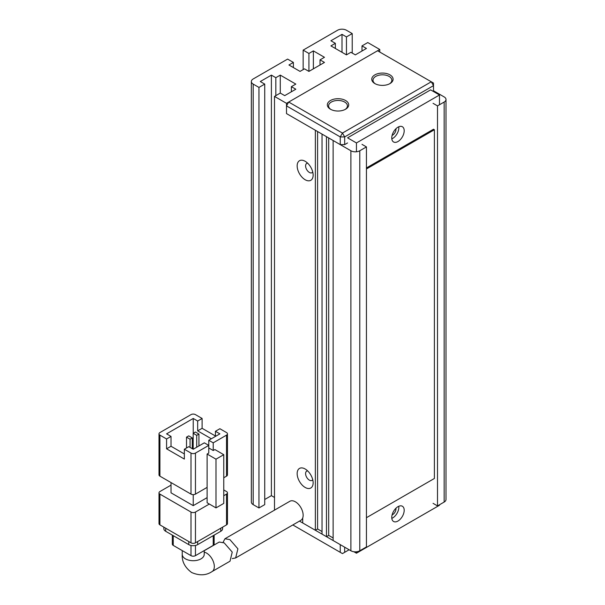 <?xml version="1.0" encoding="UTF-8"?>
<svg xmlns="http://www.w3.org/2000/svg" width="605" height="605" viewBox="0 0 605 605"><rect width="100%" height="100%" fill="white"/><g stroke="black" fill="none" stroke-linecap="round" stroke-linejoin="round"><path stroke-width="0.91" d="M349.115 549.756L342.453 553.598L292.82 524.943M299.483 521.102L340.237 544.629L340.237 552.32M344.676 552.32L344.676 547.192M330.466 109.225L330.466 109.225A10.678 6.163 180 0 1 330.466 100.506A10.678 6.163 180 0 1 345.568 100.506A10.678 6.163 180 0 1 345.568 109.225A10.678 6.163 180 0 1 330.466 109.225M345.092 109.482A9.423 5.437 0 0 0 347.436 105.89A9.423 5.437 0 0 0 344.676 102.048A9.423 5.437 0 0 0 334.406 100.869A9.423 5.437 0 0 0 328.591 105.89A9.423 5.437 0 0 0 330.935 109.482M374.881 83.581L374.881 83.581A10.678 6.163 180 0 1 374.881 74.869A10.678 6.163 180 0 1 389.975 74.869A10.678 6.163 180 0 1 389.975 83.581A10.678 6.163 180 0 1 374.881 83.581M389.507 83.838A9.423 5.437 0 0 0 391.851 80.253A9.423 5.437 0 0 0 389.091 76.404A9.423 5.437 0 0 0 378.821 75.224A9.423 5.437 0 0 0 373.005 80.253A9.423 5.437 0 0 0 375.35 83.838M288.714 102.048L286.498 105.89L340.237 136.919L342.453 133.07L431.282 81.788L377.543 50.76L288.714 102.048L342.453 133.07L344.676 136.919L433.505 85.638L431.282 81.788L433.505 83.074L433.505 91.537M286.498 105.89L286.498 113.589L286.498 103.326L379.766 49.481L379.766 52.045M347.565 142.946L344.676 144.61L344.676 136.919L340.237 136.919L340.237 144.61L286.498 113.589L315.364 130.249L315.364 530.267L302.704 522.962L302.704 518.001M344.676 144.61L340.237 144.61M395.927 128.752A4.711 2.723 -60 0 1 395.973 129.357A4.711 2.723 -60 0 1 392.101 135.384M395.927 508.253A4.711 2.723 -60 0 1 395.973 508.858A4.711 2.723 -60 0 1 392.101 514.885M404.193 130.763A8.795 5.074 -60 0 1 400.351 139.611A8.795 5.074 -60 0 1 393.575 141.971A8.795 5.074 -60 0 1 391.753 137.948A8.795 5.074 -60 0 1 395.594 129.092A8.795 5.074 -60 0 1 402.37 126.74A8.795 5.074 -60 0 1 404.193 130.763M398.801 126.763A8.795 5.074 -60 0 1 398.861 127.685A8.795 5.074 -60 0 1 391.813 138.87M404.193 510.265A8.795 5.074 -60 0 1 400.351 519.113A8.795 5.074 -60 0 1 393.575 521.472A8.795 5.074 -60 0 1 391.753 517.449A8.795 5.074 -60 0 1 395.594 508.593A8.795 5.074 -60 0 1 402.37 506.241A8.795 5.074 -60 0 1 404.193 510.265M398.801 506.256A8.795 5.074 -60 0 1 398.861 507.187A8.795 5.074 -60 0 1 391.813 518.372M439.495 104.741L439.495 94.993L430.616 89.865L347.565 137.819L356.443 142.946L356.443 151.772M439.495 94.993L356.443 142.946M353.902 551.745L356.443 553.212L439.495 505.266L439.495 504.752M356.443 551.783L356.443 553.212M204.172 554.974L204.218 554.369A10.988 6.345 0 0 1 197.434 560.23A10.988 6.345 0 0 1 185.455 558.854A10.988 6.345 0 0 1 182.234 554.369C181.765 561.425 184.896 567.475 191.634 572.511C199.363 575.831 206.169 575.521 212.045 571.581L230.021 561.206L232.237 552.093L224.205 542.897L219.26 542.035L204.218 550.716M159.917 435.131L166.579 438.98L171.018 436.417L166.579 433.853L193.229 418.463L197.669 421.035L202.108 418.463L195.453 414.622A3.138 1.815 180 0 0 191.006 414.622L159.917 432.567A3.138 1.815 180 0 0 159.002 433.853L159.002 474.88A3.138 1.815 180 0 0 159.917 476.158L159.917 435.131A3.138 1.815 180 0 1 159.002 433.853M207.107 487.38L195.453 494.111L195.453 453.084L208.77 445.393L208.77 453.084L207.107 454.045L207.107 502.763L215.993 507.89L223.759 503.405L223.759 454.688L214.881 449.56L213.217 450.521L213.217 442.83L226.535 435.131L226.535 476.158A3.138 1.815 0 0 0 227.457 474.88L227.457 433.853A3.138 1.815 180 0 1 226.535 435.131M166.579 438.98L166.579 448.819L184.343 459.074L184.343 449.235L191.006 453.084L191.006 494.111A3.138 1.815 0 0 0 195.453 494.111M191.006 494.111L159.917 476.158M226.535 476.158L223.759 477.761M207.107 497.635L193.229 505.651L193.229 494.64M193.229 505.651L171.018 492.825L171.018 482.571M227.457 433.853A3.138 1.815 180 0 0 226.535 432.567L219.88 428.726L215.433 431.289L215.433 436.417M215.433 436.001L202.108 428.31L202.108 418.463M193.229 418.463L193.229 433.271M223.759 495.714L226.535 494.111L226.535 524.883L195.453 542.829L195.453 512.057A3.138 1.815 180 0 1 191.006 512.057L191.006 542.829L159.917 524.883L159.917 494.111A3.138 1.815 180 0 1 159.002 492.825A3.138 1.815 180 0 1 159.917 491.547L171.018 485.134M195.453 512.057L209.33 504.048M223.759 489.944L226.535 491.547A3.138 1.815 180 0 1 227.457 492.825A3.138 1.815 180 0 1 226.535 494.111M159.917 494.111L191.006 512.057M213.217 442.83L208.77 440.266L208.77 445.393L204.331 442.83L193.229 449.235L188.79 446.671L184.343 449.235M195.453 453.084A3.138 1.815 180 0 1 191.006 453.084M207.107 454.045L215.993 459.172L215.993 507.89M208.77 440.266L219.88 433.853L215.433 431.289M213.217 450.521L208.77 447.957M211.357 438.769L197.669 430.873L202.108 428.31M197.669 430.873L197.669 421.035M166.579 448.819L171.018 446.256L184.343 453.947M171.018 436.417L171.018 446.256M215.993 459.172L223.759 454.688M186.506 447.987L186.506 437.15L190.061 439.2L190.061 447.405M193.169 449.205L193.169 433.309L196.723 435.358L196.723 447.216M191.006 542.829A3.138 1.815 0 0 0 195.453 542.829M159.002 492.825L159.002 523.597A3.138 1.815 0 0 0 159.917 524.883M226.535 524.883A3.138 1.815 0 0 0 227.457 523.597L227.457 492.825M190.061 439.2L192.284 437.922L192.284 448.691M192.284 437.922L188.73 435.872L186.506 437.15M196.723 435.358L198.947 434.072L198.947 445.938M198.947 434.072L195.392 432.023L193.169 433.309M220.764 528.218L220.764 531.288A6.284 3.63 0 0 0 222.602 528.725L222.602 527.152M163.849 527.152L163.849 528.725A6.284 3.63 0 0 0 165.694 531.288L165.694 528.218M188.79 541.551L188.79 544.629L165.694 531.288M188.79 544.629A6.284 3.63 0 0 0 197.669 544.629L197.669 541.551M220.764 531.288L197.669 544.629M191.006 545.453L191.006 555.655L173.242 545.392L173.242 535.652M213.217 535.652L213.217 545.392L195.453 555.655L195.453 545.453M213.217 545.392A3.138 1.815 0 0 0 214.132 544.114L214.132 535.122M191.006 555.655A3.138 1.815 0 0 0 195.453 555.655M172.319 535.122L172.319 544.114A3.138 1.815 0 0 0 173.242 545.392M223.086 542.314L224.931 538.76L229.9 539.607L237.901 548.811L235.648 557.954L232.297 558.566M235.648 557.954L300.874 520.3A10.988 6.345 -120 0 0 302.56 511.49A10.988 6.345 -120 0 0 295.376 501.802A10.988 6.345 -120 0 0 289.886 501.258L224.931 538.76M307.665 470.902A5.339 3.086 -120 0 0 306.697 471.151A5.339 3.086 -120 0 0 305.593 473.602A5.339 3.086 -120 0 0 309.367 480.136A5.339 3.086 -120 0 0 312.036 480.4A5.339 3.086 -120 0 0 312.74 479.689M305.147 468.981A11.306 6.526 -120 0 0 297.153 473.602A11.306 6.526 -120 0 0 305.147 487.441A11.306 6.526 -120 0 0 313.14 482.828A11.306 6.526 -120 0 0 305.147 468.981L305.147 468.981M307.665 163.199A5.339 3.086 -120 0 0 306.697 163.448A5.339 3.086 -120 0 0 305.593 165.891A5.339 3.086 -120 0 0 309.367 172.433A5.339 3.086 -120 0 0 312.036 172.697A5.339 3.086 -120 0 0 312.74 171.986M305.147 161.278A11.306 6.526 -120 0 0 297.153 165.891A11.306 6.526 -120 0 0 305.147 179.738A11.306 6.526 -120 0 0 313.14 175.125A11.306 6.526 -120 0 0 305.147 161.278L305.147 161.278M433.059 103.326L437.498 105.89L437.498 505.909L444.161 502.059A6.284 3.63 0 0 0 445.998 499.496L445.998 99.485A6.284 3.63 180 0 1 444.161 102.048L437.498 105.89M433.505 90.765L444.161 96.921A6.284 3.63 180 0 1 445.998 99.485M346.453 54.866L330.905 45.889L335.351 43.326L330.905 40.762L342.014 34.349L346.453 36.92L346.453 54.866L350.892 52.302L355.339 54.866L366.441 48.453L361.994 45.889L367.772 42.554L379.766 49.481M258.963 87.43L258.963 507.958L253.185 504.623L253.185 84.095L258.963 87.43L264.733 84.095L260.294 81.531L271.395 75.126L275.835 77.69L280.281 75.126L295.822 84.095L291.383 86.659L295.822 89.222L284.721 95.635L280.281 93.072L274.504 96.407L286.498 103.326M346.453 36.92L352.223 33.585L352.223 53.074M308.921 53.459L313.367 50.888L324.469 57.301L320.03 59.865L324.469 62.428L308.921 71.405L308.921 53.459L303.15 50.124L337.567 30.25A6.284 3.63 180 0 1 346.453 30.25L352.223 33.585M293.38 67.556L293.38 62.428L288.94 64.992L300.042 71.405L304.481 68.841L308.921 71.405M293.38 62.428L287.609 59.093L253.185 78.968A6.284 3.63 180 0 0 251.347 81.531L251.347 502.059A6.284 3.63 0 0 0 253.185 504.623M253.185 84.095A6.284 3.63 180 0 1 251.347 81.531M274.504 510.136L274.504 96.407M361.994 144.353L366.441 146.917L366.441 546.935L359.778 550.777L359.778 150.766A6.284 3.63 180 0 1 350.892 150.766L333.128 140.511L333.128 540.522L350.892 550.777A6.284 3.63 0 0 0 359.778 550.777M326.466 536.68L322.026 534.109L322.026 134.098L326.466 136.662L326.466 536.68L328.689 535.395L333.128 537.958M359.778 150.766L366.441 146.917M264.733 499.496L271.395 495.654L274.504 497.446M258.963 507.958L264.733 504.623L264.733 84.095M437.498 505.909L433.059 503.345M361.994 45.889L361.994 51.017M280.281 75.126L280.281 93.072M271.395 495.654L271.395 75.126M313.367 68.841L313.367 50.888M303.15 69.613L303.15 50.124M342.014 34.349L342.014 52.302M322.026 531.545L317.587 528.982L315.364 530.267M317.587 528.982L317.587 131.535M291.383 86.659L291.383 91.786M275.835 77.69L275.835 95.635M320.03 64.992L320.03 59.865M335.351 48.453L335.351 43.326M328.689 137.948L328.689 535.395M366.441 517.698L434.39 478.472L434.39 129.742L433.505 129.228L366.441 167.948M434.39 129.742L366.441 168.969M212.045 571.581A10.988 6.345 -120 0 0 213.731 562.771A10.988 6.345 -120 0 0 206.555 553.083A10.988 6.345 -120 0 0 204.218 552.153M350.892 150.766L350.892 550.777M444.161 102.048L444.161 502.059M204.218 554.369L204.218 550.588M182.234 554.369L182.234 550.588"/></g></svg>
